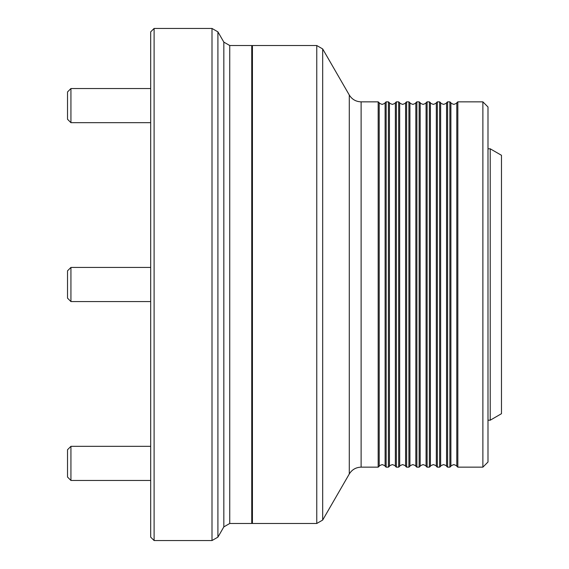 <?xml version="1.0" encoding="UTF-8"?>
<svg xmlns="http://www.w3.org/2000/svg" width="569" height="569" viewBox="0 0 569 569"><rect width="100%" height="100%" fill="white"/><g stroke="black" fill="none" stroke-linecap="round" stroke-linejoin="round"><path stroke-width="0.85" d="M385.113 102.705C385.469 102.996 384.488 103.565 382.162 104.412C379.808 103.537 378.826 102.968 379.203 102.705L379.203 466.296C378.826 466.032 379.808 465.463 382.162 464.589C384.488 465.435 385.469 466.004 385.113 466.296L385.113 102.705L386.145 101.851L386.145 467.149L388.414 467.149L388.414 101.851L386.145 101.851M395.355 102.705C395.711 102.996 394.73 103.565 392.404 104.412C390.078 103.565 389.089 102.996 389.445 102.705L389.445 466.296C389.089 466.004 390.078 465.435 392.404 464.589C394.73 465.435 395.711 466.004 395.355 466.296L395.355 102.705L396.387 101.851L396.387 467.149L398.656 467.149L398.656 101.851L396.387 101.851M405.597 102.705C405.967 102.982 404.986 103.551 402.646 104.412C400.291 103.537 399.31 102.968 399.687 102.705L399.687 466.296C399.31 466.032 400.291 465.463 402.646 464.589C404.986 465.449 405.967 466.018 405.597 466.296L405.597 102.705L406.629 101.851L406.629 467.149L408.898 467.149L408.898 101.851L406.629 101.851M415.839 102.705C416.195 102.996 415.214 103.565 412.888 104.412C410.562 103.565 409.573 102.996 409.929 102.705L409.929 466.296C409.573 466.004 410.562 465.435 412.888 464.589C415.214 465.435 416.195 466.004 415.839 466.296L415.839 102.705L416.871 101.851L416.871 467.149L419.14 467.149L419.14 101.851L416.871 101.851M426.081 102.705C426.437 102.996 425.456 103.565 423.13 104.412C420.804 103.565 419.815 102.996 420.171 102.705L420.171 466.296C419.815 466.004 420.804 465.435 423.13 464.589C425.456 465.435 426.437 466.004 426.081 466.296L426.081 102.705L427.113 101.851L427.113 467.149L429.382 467.149L429.382 101.851L427.113 101.851M436.323 102.705C436.679 102.996 435.698 103.565 433.372 104.412C431.018 103.537 430.036 102.968 430.413 102.705L430.413 466.296C430.036 466.032 431.018 465.463 433.372 464.589C435.698 465.435 436.679 466.004 436.323 466.296L436.323 102.705L437.355 101.851L437.355 467.149L439.624 467.149L439.624 101.851L437.355 101.851M446.565 102.705C446.921 102.996 445.94 103.565 443.614 104.412C441.288 103.565 440.299 102.996 440.655 102.705L440.655 466.296C440.299 466.004 441.288 465.435 443.614 464.589C445.94 465.435 446.921 466.004 446.565 466.296L446.565 102.705L447.597 101.851L447.597 467.149L449.866 467.149L449.866 101.851L447.597 101.851M456.807 102.705C457.177 102.982 456.196 103.551 453.856 104.412C451.502 103.537 450.52 102.968 450.897 102.705L450.897 466.296C450.52 466.032 451.502 465.463 453.856 464.589C456.196 465.449 457.177 466.018 456.807 466.296L456.807 102.705L457.839 101.851L457.839 467.149L482.875 467.149L482.875 101.851L457.839 101.851M482.875 101.851L487.996 106.972L487.996 462.028L482.875 467.149M379.203 466.296L378.172 467.149L378.172 101.851L361.116 101.851C355.959 101.68 352.012 99.404 349.288 95.023L322.68 48.934L316.762 45.52L252.43 45.52L252.43 523.48L316.762 523.48L316.762 45.52M70.933 122.676L67.519 119.262L67.519 91.95L70.933 88.536L70.933 122.676L150.693 122.676M70.933 480.464L67.519 477.05L67.519 449.738L70.933 446.324L70.933 480.464L150.693 480.464M70.933 301.57L67.519 298.156L67.519 270.844L70.933 267.43L70.933 301.57L150.693 301.57M490.215 148.793L490.215 420.207L501.481 413.699L501.481 155.301L490.215 148.793L487.996 148.793M154.107 540.55L150.693 537.136L150.693 31.864L154.107 28.45L154.107 540.55L212.002 540.55L212.002 28.45L217.913 31.864L217.913 537.136L223.83 526.894L223.83 42.106L217.913 31.864M252.43 522.797L251.747 523.48L251.747 45.52L229.741 45.52L229.741 523.48L223.83 526.894M378.172 467.149L361.116 467.149C355.959 467.32 352.012 469.596 349.288 473.977L322.68 520.066L322.68 48.934M349.288 473.977L349.288 95.023M361.116 467.149L361.116 101.851M379.203 102.705L378.172 101.851M389.445 102.705L388.414 101.851M399.687 102.705L398.656 101.851M409.929 102.705L408.898 101.851M420.171 102.705L419.14 101.851M430.413 102.705L429.382 101.851M440.655 102.705L439.624 101.851M450.897 102.705L449.866 101.851M322.68 520.066L316.762 523.48M456.807 466.296L457.839 467.149M450.897 466.296L449.866 467.149M446.565 466.296L447.597 467.149M440.655 466.296L439.624 467.149M436.323 466.296L437.355 467.149M430.413 466.296L429.382 467.149M426.081 466.296L427.113 467.149M420.171 466.296L419.14 467.149M415.839 466.296L416.871 467.149M409.929 466.296L408.898 467.149M405.597 466.296L406.629 467.149M399.687 466.296L398.656 467.149M395.355 466.296L396.387 467.149M389.445 466.296L388.414 467.149M385.113 466.296L386.145 467.149M70.933 88.536L150.693 88.536M70.933 446.324L150.693 446.324M67.519 270.844L70.933 267.43L150.693 267.43M490.215 420.207L487.996 420.207M252.43 46.203L251.747 45.52M212.002 28.45L154.107 28.45M251.747 523.48L229.741 523.48M229.741 45.52L223.83 42.106M212.002 540.55L217.913 537.136"/></g></svg>
